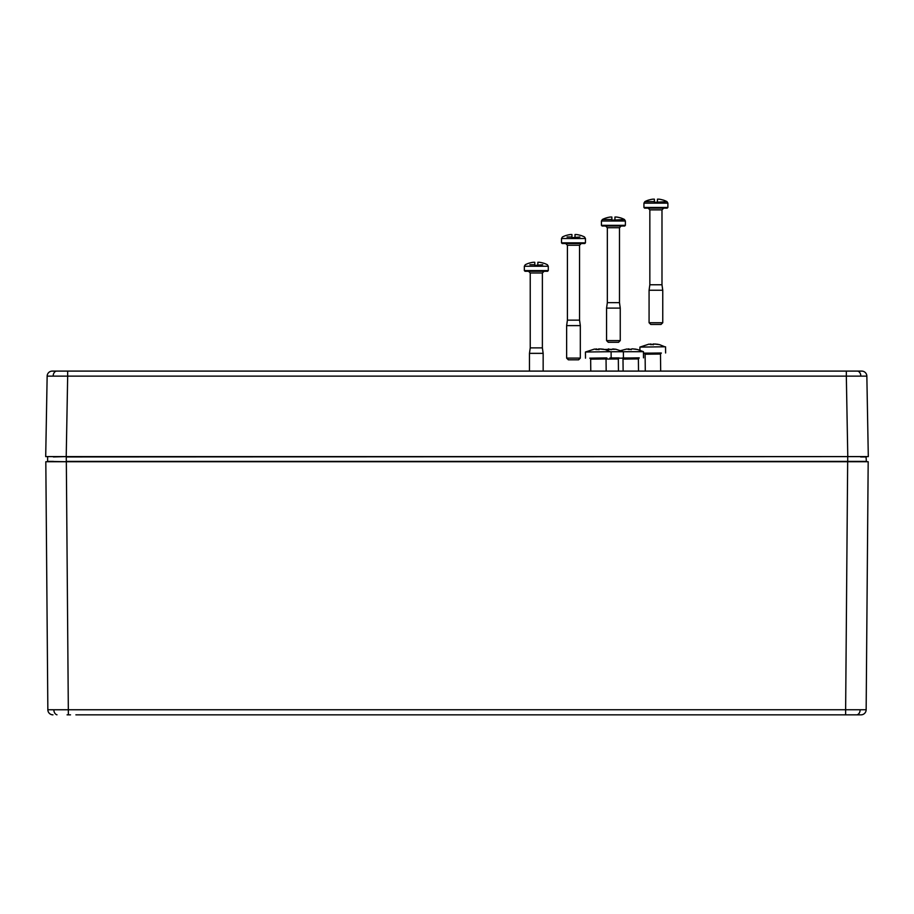 <?xml version="1.0" encoding="UTF-8"?>
<svg xmlns="http://www.w3.org/2000/svg" width="914" height="914" viewBox="0 0 914 914"><rect width="100%" height="100%" fill="white"/><g stroke="black" fill="none" stroke-linecap="round" stroke-linejoin="round"><path stroke-width="1.37" d="M838.115 714.839L860.44 714.839M845.633 714.828L845.633 709.755L866.152 709.755A5.13 5.13 0 0 1 861.022 714.839L75.885 714.839M843.496 714.839L846.924 714.839M53.857 709.767L845.633 709.755L847.666 461.73L45.814 461.73L47.848 709.755L53.857 709.767A5.13 3.633 90 0 0 56.988 714.794M52.978 714.839L52.978 714.839A5.13 5.13 0 0 1 47.848 709.755L45.814 461.73M48.785 456.6L66.288 456.6L53.4 456.943M865.798 461.73L847.712 461.73L847.712 456.6L866.015 456.6L66.288 456.943L66.288 461.399L866.392 461.399L866.015 456.6M861.651 456.6L860.6 456.6M53.412 461.399L47.608 461.399L47.654 456.943M47.608 461.399L66.288 461.73L47.265 461.73M865.409 461.399L860.588 461.399M860.6 456.943L866.346 456.943M866.152 709.755L868.186 461.73L847.666 461.73M67.076 714.839L70.504 714.839M80.763 714.839L833.237 714.839M860.291 456.6L861.376 456.6M54.417 371.095L861.719 371.095A5.13 5.13 0 0 1 866.849 376.134L868.3 456.6L45.7 456.6L47.151 376.134A5.13 5.13 0 0 1 52.281 371.095L67.67 371.095L67.67 376.134L47.151 376.134M866.849 376.134L846.33 376.134L846.33 371.095L859.583 371.095M53.081 456.6L52.464 456.6M865.215 456.6L864.313 456.6M590.056 358.219L606.622 358.048M610.358 351.707L605.079 349.548L598.91 348.885L597.459 349.571L594.443 349.079L585.44 352.016L610.358 351.707M596.008 349.022L599.024 349.685M600.464 348.931L603.663 349.239M596.008 349.548L596.008 348.931M596.556 349.548L596.545 348.965M547.6 271.264L525.024 271.264L524.339 270.59L548.286 270.59L547.6 271.264M528.532 271.264L530.234 272.978L542.379 272.978L542.379 347.88L530.234 347.88L529.469 353.352L529.469 371.095M542.379 347.88L543.156 353.352L529.469 353.352M529.892 264.74L534.793 264.74L534.804 265.448L542.733 264.74M534.793 264.74L534.781 263.152A23.855 22.096 -0 0 0 534.77 263.152L534.77 262.272L533.285 262.272A23.89 23.89 0 0 0 529.24 263.152L529.217 263.106A23.947 23.947 0 0 0 525.264 264.74L524.339 266.248L524.339 270.59M524.339 266.248L548.286 266.248L547.36 264.74A23.947 23.947 0 0 0 543.396 263.106L543.384 263.152A23.89 23.89 0 0 0 539.34 262.272L537.855 262.272L537.855 263.152A23.855 22.096 -0 0 1 537.855 263.152L537.82 264.74M622.617 357.968L638.966 357.991M622.4 358.162L618.744 358.151M611.089 351.753L643.445 351.684L637.424 349.491L632.271 348.828L629.803 349.514L626.787 349.022L620.766 350.599M628.352 348.965L631.38 349.639M632.808 348.874L636.018 349.194M628.364 349.491L628.352 348.874M628.901 349.491L628.889 348.908M584.766 243.524L562.19 243.524L561.504 242.838L585.451 242.838L584.766 243.524M578.608 359.819L568.348 359.819L566.634 358.105L580.321 358.105L578.608 359.819M565.697 243.524L567.411 245.238L579.556 245.238L579.556 320.14L567.411 320.14L566.634 325.613L566.634 358.105M579.556 320.14L580.321 325.613L566.634 325.613M567.057 236.989L571.958 236.989L571.97 237.709L579.899 236.989M571.958 236.989L571.936 234.532L570.45 234.532A23.89 23.89 0 0 0 566.406 235.412L566.394 235.366A23.947 23.947 0 0 0 562.43 236.989L561.504 238.508L561.504 242.838M561.504 238.508L585.451 238.508L584.526 236.989A23.947 23.947 0 0 0 580.561 235.366L580.55 235.412A23.89 23.89 0 0 0 576.506 234.532L575.02 234.532L575.02 235.412A23.855 22.096 -0 0 1 575.02 235.412L574.997 236.989M624.696 226.021L602.12 226.021L601.435 225.335L625.382 225.335L624.696 226.021M618.538 342.304L608.278 342.304L606.565 340.602L620.252 340.602L618.538 342.304M609.649 226.021L613.408 226.021M605.628 226.021L607.342 227.723L619.486 227.723L619.486 302.637L607.342 302.637L606.565 308.109L606.565 340.602M619.486 302.637L620.252 308.109L606.565 308.109M611.889 219.486L611.866 217.029L610.381 217.029A23.89 23.89 0 0 0 606.336 217.898L606.336 217.898A23.947 23.947 0 0 0 602.36 219.486L611.889 219.486L611.9 220.205L624.456 219.486A23.947 23.947 0 0 0 620.492 217.852L620.48 217.898A23.89 23.89 0 0 0 616.436 217.029L614.951 217.029L614.951 217.898A23.855 22.096 -0 0 1 614.951 217.898L614.928 219.486M643.456 353.124L661.073 353.124M644.507 353.295L643.456 353.295M664.809 346.783L659.531 344.624L653.361 343.961L651.911 344.647L648.894 344.155L639.903 347.092L664.809 346.783M650.46 344.098L653.487 344.761M654.915 344.007L658.114 344.315M650.471 344.624L650.46 344.007M651.008 344.624L650.996 344.041M667.197 208.152L644.621 208.152L643.936 207.467L667.883 207.467L667.197 208.152M661.039 324.447L650.779 324.447L649.077 322.733L662.753 322.733L661.039 324.447M648.129 208.152L649.843 209.866L661.987 209.866L661.987 284.768L649.843 284.768L649.077 290.241L649.077 322.733M661.987 284.768L662.753 290.241L649.077 290.241M654.401 201.617L654.378 199.161L652.882 199.161A23.89 23.89 0 0 0 648.849 200.04L648.826 199.995A23.947 23.947 0 0 0 644.861 201.617L654.401 201.617L654.401 202.337L666.969 201.617A23.947 23.947 0 0 0 663.004 199.995L662.981 200.04A23.89 23.89 0 0 0 658.948 199.161L657.452 199.161L657.452 200.04A23.855 22.096 -0 0 1 657.452 200.04L657.429 201.617M611.078 357.911L618.904 358.06M623.451 357.911L623.382 351.753L615.956 349.262L604.714 349.456M608.301 349.034L611.317 349.708M612.757 348.942L615.956 349.262M608.301 349.559L608.301 348.942M608.838 349.559L608.838 348.977M860.143 709.767A5.13 3.633 90 0 1 857.012 714.794M68.367 714.828L66.334 461.73M53.161 376.088A5.13 3.633 -90 0 1 56.782 371.095M860.839 376.088A5.13 3.633 -90 0 0 857.218 371.095M847.781 456.6L846.33 376.134L67.67 376.134L66.219 456.6M590.775 371.095L590.65 359.145L606.039 358.974L606.907 357.957L606.222 357.98M589.793 358.139L606.553 357.911M623.131 371.095L622.994 359.088L638.383 358.916L639.252 357.9L638.566 357.934M622.137 358.082L638.909 357.854M625.382 225.335L625.382 221.005L601.435 221.005L601.435 225.335M645.284 371.095L645.101 354.221L660.491 354.049L661.359 353.033L660.673 353.067M644.244 353.215L661.005 352.987M667.883 207.467L667.883 203.137L643.936 203.137L643.936 207.467M606.039 359.053L618.332 358.985L619.201 357.968L618.504 358.002M609.889 357.968L618.847 357.922M606.176 371.095L606.039 358.974M590.65 359.145L590.136 358.151M611.158 357.888L611.089 351.741M585.508 358.174L585.44 352.016M548.286 266.248L548.286 270.59M543.156 353.352L543.156 371.095M530.234 272.978L530.234 347.88M542.379 272.978L544.093 271.264M638.52 371.095L638.383 358.916M622.994 359.088L622.491 358.094M643.502 357.842L643.445 351.684M585.451 238.508L585.451 242.838M580.321 325.613L580.321 358.105M567.411 245.238L567.411 320.14M579.556 245.238L581.258 243.524M620.252 308.109L620.252 340.602M625.382 221.005L624.456 219.486M602.36 219.486L601.435 221.005M607.342 227.723L607.342 302.637M619.486 227.723L621.189 226.021M660.673 371.095L660.491 354.049M645.101 354.221L644.599 353.227M665.609 352.975L665.552 346.817M639.926 350.211L639.891 347.092M662.753 290.241L662.753 322.733M667.883 203.137L666.969 201.617M644.861 201.617L643.936 203.137M649.843 209.866L649.843 284.768M661.987 209.866L663.69 208.152M618.458 371.095L618.332 358.985"/></g></svg>
